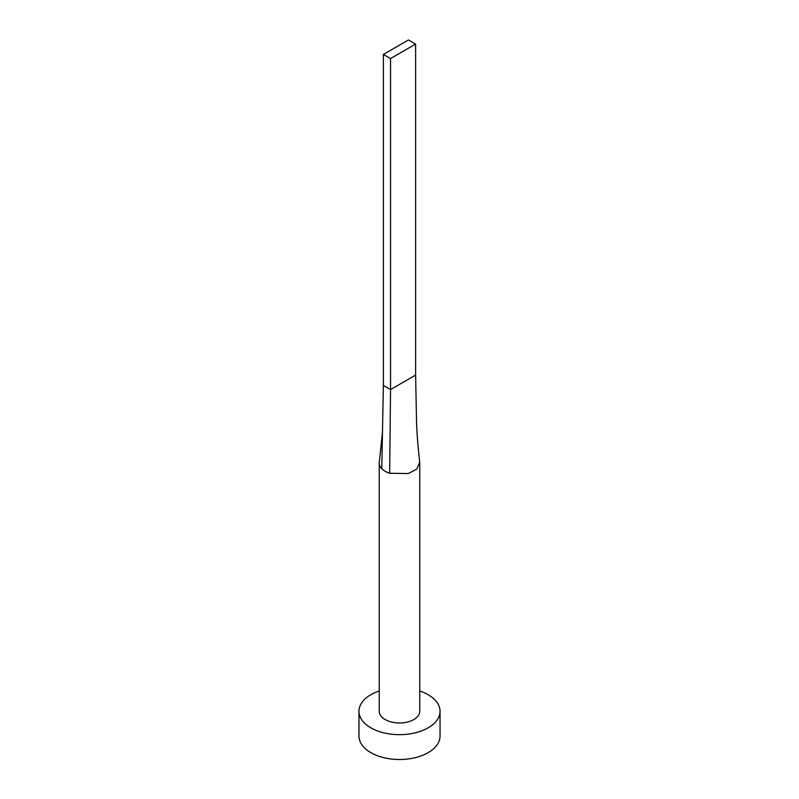 <?xml version="1.0" encoding="UTF-8"?>
<svg xmlns="http://www.w3.org/2000/svg" width="799" height="799" viewBox="0 0 799 799"><rect width="100%" height="100%" fill="white"/><g stroke="black" fill="none" stroke-linecap="round" stroke-linejoin="round"><path stroke-width="1.2" d="M381.782 468.703L382.481 432.259L379.285 462.142A20.275 11.705 0 0 0 379.225 463.011A20.275 11.705 0 0 0 381.782 468.703A20.275 11.705 0 0 0 385.168 471.29A20.275 11.705 0 0 0 389.652 473.248L408.289 473.557L416.858 469.053L419.735 462.281C418.027 447.54 416.958 434.306 416.549 422.591L415.62 375.091L390.541 389.572L389.652 473.248M379.225 463.011L379.225 711.27A20.275 11.705 0 0 0 385.168 719.539A20.275 11.705 0 0 0 407.26 722.076A20.275 11.705 0 0 0 419.775 711.27L419.775 463.011M379.225 690.995A40.539 23.401 0 0 0 358.961 711.27A40.539 23.401 0 0 0 370.836 727.819A40.539 23.401 0 0 0 415.011 732.893A40.539 23.401 0 0 0 440.039 711.27A40.539 23.401 0 0 0 428.164 694.721A40.539 23.401 0 0 0 419.775 690.995M358.961 711.27L358.961 736.099A40.539 23.401 0 0 0 370.836 752.648A40.539 23.401 0 0 0 415.011 757.722A40.539 23.401 0 0 0 440.039 736.099L440.039 711.27M382.481 432.259L383.38 385.438L390.541 389.572L390.541 58.567L415.62 44.085L415.62 375.091M415.62 44.085L408.459 39.95L383.38 54.432L383.38 385.438M383.38 54.432L390.541 58.567"/></g></svg>
